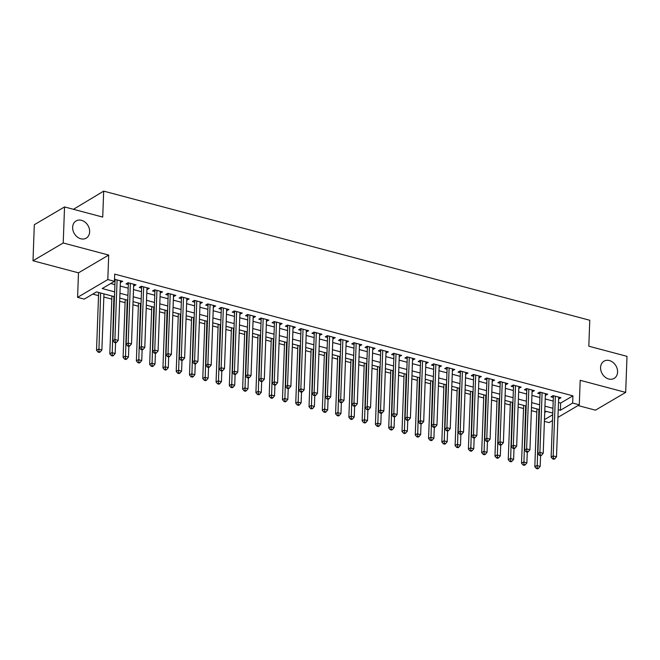 <?xml version="1.0" encoding="UTF-8"?>
<svg xmlns="http://www.w3.org/2000/svg" width="660" height="660" viewBox="0 0 660 660"><rect width="100%" height="100%" fill="white"/><g stroke="black" fill="none" stroke-linecap="round" stroke-linejoin="round"><path stroke-width="0.99" d="M89.644 231.8A9.982 7.928 -120.5 0 1 86.204 238.153A9.982 7.928 -120.5 0 1 77.162 236.89A9.982 7.928 -120.5 0 1 72.641 227.287A9.982 7.928 -120.5 0 1 76.081 220.935A9.982 7.928 -120.5 0 1 85.124 222.197A9.982 7.928 -120.5 0 1 89.644 231.8M617.57 372.042A9.982 7.928 -120.5 0 1 614.138 378.394A9.982 7.928 -120.5 0 1 605.096 377.132A9.982 7.928 -120.5 0 1 600.575 367.529A9.982 7.928 -120.5 0 1 604.007 361.185A9.982 7.928 -120.5 0 1 613.049 362.439A9.982 7.928 -120.5 0 1 617.57 372.042M114.477 296.686L96.484 291.901L84.232 299.112L77.591 297.346L107.811 279.568L114.444 281.333L102.201 288.544L114.65 291.852M78.49 272.836L108.702 255.065L63.22 242.979L64.54 206.935L34.32 224.713L33 260.758L78.49 272.836L77.591 297.346M73.441 209.302L103.678 191.128L589.768 320.257L588.819 346.211L627 356.35L625.68 392.395L580.189 380.308L579.29 404.819L557.947 417.376M578.053 405.545L595.46 410.173L625.68 392.395M552.486 420.593L549.07 422.598L544.393 421.352M92.755 294.096L98.53 295.63M103.834 297.041L111.812 299.161M119.658 301.24L125.095 302.692M132.94 304.772L138.377 306.215M146.223 308.302L151.66 309.746M159.505 311.825L164.942 313.269M172.78 315.356L178.216 316.8M186.062 318.887L191.499 320.331M199.345 322.41L204.781 323.854M212.627 325.941L218.064 327.385M225.91 329.472L231.346 330.916M239.192 332.995L244.629 334.438M252.475 336.526L257.911 337.969M265.749 340.057L271.186 341.5M279.031 343.579L284.468 345.023M292.314 347.111L297.751 348.554M305.596 350.641L311.033 352.085M318.879 354.164L324.316 355.608M332.161 357.695L337.598 359.139M345.444 361.226L350.873 362.67M358.718 364.749L364.155 366.193M372.001 368.28L377.438 369.724M385.283 371.811L390.72 373.255M398.566 375.334L404.002 376.777M411.848 378.865L417.285 380.308M425.131 382.387L430.567 383.839M438.405 385.918L443.842 387.362M451.688 389.45L457.124 390.893M464.97 392.972L470.407 394.416M478.252 396.503L483.689 397.947M491.535 400.034L496.972 401.478M504.817 403.557L510.254 405.001M518.1 407.088L523.537 408.532M531.374 410.619L536.811 412.063M63.22 242.979L33 260.758M120.351 282.422L122.735 281.317L114.518 279.345M133.633 285.953L136.018 284.839L128.048 282.727L126.011 283.924L128.329 284.542M146.908 289.476L149.3 288.37L141.331 286.25L139.285 287.455L141.611 288.073M160.19 293.007L162.583 291.901L154.613 289.781L152.567 290.986L154.894 291.604M173.473 296.538L175.865 295.424L167.896 293.312L165.85 294.509L168.176 295.127M186.755 300.061L189.139 298.955L181.17 296.835L179.132 298.039L181.459 298.658M200.038 303.592L202.422 302.486L194.452 300.366L192.415 301.57L194.741 302.181M213.32 307.123L215.704 306.009L207.735 303.897L205.697 305.093L208.015 305.712M226.603 310.646L228.987 309.54L221.017 307.42L218.98 308.624L221.298 309.243M239.877 314.176L242.269 313.071L234.3 310.951L232.254 312.155L234.58 312.766M253.16 317.707L255.552 316.594L247.583 314.482L245.536 315.678L247.863 316.297M266.442 321.23L268.826 320.125L260.865 318.004L258.819 319.209L261.146 319.828M279.724 324.761L282.109 323.656L274.139 321.536L272.101 322.74L274.428 323.35M293.007 328.292L295.391 327.178L287.422 325.066L285.384 326.263L287.702 326.882M306.289 331.815L308.674 330.709L300.704 328.589L298.666 329.794L300.985 330.412M319.564 335.346L321.956 334.24L313.987 332.12L311.941 333.316L314.267 333.935M332.846 338.877L335.239 337.763L327.269 335.651L325.223 336.847L327.55 337.466M346.129 342.4L348.521 341.294L340.552 339.174L338.506 340.378L340.832 340.997M359.411 345.931L361.796 344.817L353.826 342.705L351.788 343.901L354.115 344.52M372.694 349.462L375.078 348.348L367.108 346.236L365.071 347.432L367.397 348.051M385.976 352.984L388.361 351.879L380.391 349.759L378.353 350.963L380.671 351.582M399.259 356.515L401.643 355.402L393.673 353.29L391.636 354.486L393.954 355.105M412.533 360.046L414.925 358.933L406.956 356.812L404.91 358.017L407.236 358.636M425.815 363.569L428.208 362.464L420.238 360.343L418.192 361.548L420.519 362.167M439.098 367.1L441.482 365.986L433.521 363.874L431.475 365.071L433.802 365.689M452.38 370.623L454.765 369.517L446.795 367.397L444.757 368.602L447.084 369.221M465.663 374.154L468.047 373.048L460.078 370.928L458.04 372.133L460.366 372.751M478.945 377.685L481.33 376.571L473.36 374.459L471.322 375.655L473.641 376.274M492.22 381.208L494.612 380.102L486.643 377.982L484.597 379.186L486.923 379.805M505.502 384.739L507.895 383.633L499.925 381.513L497.879 382.717L500.206 383.328M518.785 388.27L521.177 387.156L513.208 385.044L511.162 386.24L513.488 386.859M532.067 391.792L534.452 390.687L526.49 388.567L524.444 389.771L526.771 390.39M545.35 395.323L547.734 394.218L539.764 392.098L537.727 393.302L540.053 393.913M544.723 412.434L546.422 411.427M558.5 402.476L560.662 403.054L572.913 395.843L114.708 274.123L114.444 281.333M110.723 283.528L114.914 284.641M120.219 286.052L128.197 288.173M133.493 289.575L141.479 291.695M146.776 293.106L154.762 295.226M160.058 296.637L168.044 298.757M173.341 300.16L181.327 302.28M186.623 303.691L194.601 305.811M199.906 307.222L207.883 309.342M213.188 310.745L221.166 312.865M226.462 314.275L234.448 316.396M239.745 317.807L247.731 319.927M253.027 321.329L261.013 323.45M266.31 324.86L274.296 326.98M279.592 328.391L287.57 330.512M292.875 331.914L300.853 334.034M306.149 335.445L314.135 337.565M319.432 338.968L327.418 341.096M332.714 342.499L340.7 344.619M345.997 346.03L353.983 348.15M359.279 349.552L367.257 351.673M372.562 353.084L380.539 355.204M385.844 356.614L393.822 358.735M399.118 360.137L407.104 362.257M412.401 363.668L420.387 365.788M425.683 367.199L433.669 369.32M438.966 370.722L446.952 372.842M452.248 374.253L460.226 376.373M465.531 377.784L473.509 379.904M478.813 381.307L486.791 383.427M492.088 384.838L500.074 386.958M505.37 388.369L513.356 390.489M518.653 391.891L526.639 394.012M531.935 395.423L539.921 397.543M545.218 398.953L553.195 401.074M558.632 398.854L561.016 397.741L553.047 395.629L551.009 396.825L553.327 397.444M114.469 280.863L115.046 281.02M108.702 255.065L107.811 279.568M572.913 395.843L572.649 403.054L579.29 404.819M64.54 206.935L102.721 217.082L103.678 191.128M552.758 413.111L544.772 410.99M539.476 409.588L531.49 407.467M526.193 406.057L518.215 403.936M512.911 402.526L504.933 400.405M499.628 399.003L491.651 396.883M486.354 395.472L478.368 393.352M473.071 391.941L465.085 389.821M459.789 388.418L451.803 386.298M446.507 384.887L438.52 382.767M433.224 381.356L425.246 379.236M419.941 377.834L411.964 375.713M406.659 374.302L398.681 372.182M393.385 370.78L385.399 368.651M380.102 367.249L372.116 365.128M366.82 363.718L358.834 361.597M353.537 360.195L345.56 358.075M340.255 356.664L332.277 354.544M326.972 353.133L318.995 351.013M313.698 349.61L305.712 347.49M300.415 346.079L292.429 343.959M287.133 342.548L279.147 340.428M273.851 339.025L265.864 336.905M260.568 335.495L252.59 333.374M247.285 331.963L239.308 329.843M234.003 328.441L226.025 326.32M220.729 324.91L212.743 322.789M207.446 321.379L199.46 319.258M194.164 317.856L186.178 315.736M180.881 314.325L172.895 312.205M167.599 310.794L159.621 308.674M154.316 307.271L146.338 305.151M141.042 303.74L133.056 301.62M127.76 300.209L119.773 298.089M544.459 419.644L552.692 414.793M558.236 409.687L560.398 410.264L572.649 403.054M119.955 293.254L127.933 295.375M133.229 296.786L141.215 298.906M146.512 300.316L154.498 302.437M159.794 303.839L167.78 305.959M173.077 307.37L181.063 309.49M186.359 310.901L194.337 313.022M199.642 314.424L207.619 316.544M212.924 317.955L220.902 320.075M226.198 321.486L234.184 323.606M239.481 325.009L247.467 327.129M252.763 328.54L260.75 330.66M266.046 332.071L274.024 334.191M279.328 335.593L287.306 337.714M292.611 339.125L300.589 341.245M305.885 342.655L313.871 344.776M319.168 346.178L327.154 348.298M332.45 349.709L340.436 351.829M345.733 353.24L353.719 355.361M359.015 356.763L366.993 358.883M372.298 360.294L380.275 362.414M385.58 363.817L393.558 365.945M398.854 367.348L406.84 369.468M412.137 370.879L420.123 372.999M425.419 374.401L433.406 376.522M438.702 377.933L446.688 380.053M451.984 381.463L459.962 383.584M465.267 384.986L473.245 387.106M478.541 388.517L486.527 390.637M491.824 392.048L499.81 394.168M505.106 395.571L513.092 397.691M518.389 399.102L526.375 401.222M531.671 402.633L539.649 404.753M544.954 406.156L552.932 408.276M560.662 403.054L560.398 410.264M559.036 397.221L558.979 398.945M545.754 393.69L545.696 395.414M532.48 390.159L532.414 391.891M519.197 386.636L519.131 388.361M505.915 383.105L505.849 384.829M492.632 379.574L492.566 381.307M479.35 376.051L479.292 377.776M466.067 372.52L466.01 374.245M452.793 368.989L452.727 370.722M439.51 365.467L439.444 367.191M426.228 361.936L426.162 363.66M412.945 358.405L412.879 360.137M399.663 354.882L399.597 356.606M386.38 351.351L386.323 353.075M373.098 347.82L373.04 349.552M359.824 344.297L359.758 346.022M346.541 340.766L346.475 342.49M333.259 337.235L333.193 338.968M319.976 333.712L319.91 335.437M306.694 330.182L306.636 331.906M293.411 326.65L293.353 328.383M280.137 323.128L280.071 324.852M266.854 319.597L266.788 321.321M253.572 316.074L253.506 317.798M240.289 312.543L240.224 314.267M227.007 309.012L226.941 310.745M213.724 305.489L213.667 307.213M200.442 301.958L200.384 303.683M187.168 298.427L187.102 300.16M173.885 294.904L173.819 296.629M160.603 291.373L160.537 293.098M147.32 287.842L147.254 289.575M134.038 284.32L133.972 286.044M120.755 280.789L120.698 282.513M554.053 395.893L553.377 396.289L551.141 457.132L553.187 455.928L555.373 396.239M553.501 458.428L552.684 458.906L554.012 459.261L554.829 458.782L553.501 458.428L553.187 455.928L556.504 456.811L558.69 397.122M553.377 396.289A1.559 1.237 59.5 0 0 553.294 395.728L553.286 395.686M551.141 457.132L552.684 458.906M554.829 458.782L556.504 456.811M536.927 408.911L534.806 466.736L536.852 465.539L540.169 466.422L540.565 455.689M538.906 409.431L537.166 468.039L536.349 468.517L537.677 468.872L538.494 468.385L537.166 468.039M540.169 466.422L538.494 468.385M536.349 468.517L534.806 466.736M540.771 392.362L540.094 392.766L537.859 453.602L539.905 452.397L542.091 392.716M540.218 454.897L539.402 455.383L540.73 455.73L541.546 455.252L540.218 454.897L539.905 452.397L543.221 453.28L545.416 393.599M540.094 392.766A1.559 1.237 59.5 0 0 540.012 392.197L540.004 392.164M537.859 453.602L539.402 455.383M541.546 455.252L543.221 453.28M527.488 388.839L526.812 389.235L524.576 450.07L526.622 448.874L528.808 389.185M526.936 451.374L526.119 451.853L527.447 452.207L528.264 451.72L526.936 451.374L526.622 448.874L529.939 449.757L532.133 390.068M526.812 389.235A1.559 1.237 59.5 0 0 526.738 388.674L526.721 388.633M524.576 450.07L526.119 451.853M528.264 451.72L529.939 449.757M514.206 385.308L513.529 385.704L511.302 446.548L513.34 445.343L515.526 385.663M513.653 447.843L512.837 448.321L514.165 448.676L514.981 448.198L513.653 447.843L513.34 445.343L516.664 446.226L518.851 386.537M513.529 385.704A1.559 1.237 59.5 0 0 513.455 385.143L513.439 385.102M511.302 446.548L512.837 448.321M514.981 448.198L516.664 446.226M500.923 381.777L500.247 382.181L498.019 443.017L500.057 441.812L502.252 382.132M500.371 444.312L499.554 444.799L500.882 445.145L501.699 444.667L500.371 444.312L500.057 441.812L503.382 442.695L505.568 383.014M500.247 382.181A1.559 1.237 59.5 0 0 500.173 381.612L500.164 381.579M498.019 443.017L499.554 444.799M501.699 444.667L503.382 442.695M523.652 405.38L521.524 463.213L523.57 462.008L526.886 462.891L527.282 452.158M525.624 405.908L523.883 464.508L523.066 464.986L524.395 465.341L525.212 464.863L523.883 464.508M526.886 462.891L525.212 464.863M523.066 464.986L521.524 463.213M510.37 401.849L508.249 459.682L510.287 458.477L513.612 459.36L514 448.635M512.341 402.377L510.601 460.977L509.784 461.464L511.112 461.81L511.929 461.332L510.601 460.977M513.612 459.36L511.929 461.332M509.784 461.464L508.249 459.682M497.087 398.326L494.967 456.151L497.005 454.954L500.329 455.837L500.717 445.104M499.067 398.846L497.318 457.454L496.502 457.933L497.83 458.287L498.646 457.801L497.318 457.454M500.329 455.837L498.646 457.801M496.502 457.933L494.967 456.151M483.805 394.796L481.684 452.628L483.722 451.423L487.047 452.306L487.443 441.573M485.785 395.323L484.044 453.923L483.227 454.402L484.555 454.757L485.372 454.278L484.044 453.923M487.047 452.306L485.372 454.278M483.227 454.402L481.684 452.628M487.649 378.254L486.964 378.65L484.737 439.486L486.775 438.289L488.969 378.601M487.096 440.789L486.28 441.268L487.608 441.622L488.425 441.136L487.096 440.789L486.775 438.289L490.099 439.172L492.286 379.483M486.964 378.65A1.559 1.237 59.5 0 0 486.89 378.089L486.882 378.048M484.737 439.486L486.28 441.268M488.425 441.136L490.099 439.172M470.522 391.264L468.402 449.097L470.448 447.892L473.764 448.775L474.16 438.05M472.502 391.792L470.761 450.392L469.945 450.879L471.273 451.226L472.09 450.747L470.761 450.392M473.764 448.775L472.09 450.747M469.945 450.879L468.402 449.097M474.367 374.723L473.69 375.119L471.454 435.963L473.501 434.758L475.687 375.078M473.814 437.258L472.997 437.737L474.326 438.091L475.142 437.613L473.814 437.258L473.501 434.758L476.817 435.641L479.003 375.952M473.69 375.119A1.559 1.237 59.5 0 0 473.608 374.558L473.599 374.517M471.454 435.963L472.997 437.737M475.142 437.613L476.817 435.641M457.24 387.742L455.119 445.566L457.165 444.37L460.482 445.252L460.878 434.519M459.22 388.27L457.479 446.869L456.662 447.348L457.99 447.703L458.807 447.216L457.479 446.869M460.482 445.252L458.807 447.216M456.662 447.348L455.119 445.566M461.084 371.192L460.408 371.596L458.172 432.432L460.218 431.228L462.404 371.547M460.531 433.727L459.715 434.214L461.043 434.56L461.86 434.082L460.531 433.727L460.218 431.228L463.534 432.11L465.721 372.43M460.408 371.596A1.559 1.237 59.5 0 0 460.325 371.027L460.317 370.994M458.172 432.432L459.715 434.214M461.86 434.082L463.534 432.11M443.957 384.211L441.837 442.043L443.883 440.839L447.199 441.721L447.595 430.988M445.937 384.739L444.196 443.338L443.38 443.817L444.708 444.172L445.525 443.693L444.196 443.338M447.199 441.721L445.525 443.693M443.38 443.817L441.837 442.043M447.802 367.67L447.125 368.065L444.889 428.901L446.935 427.705L449.122 368.016M447.249 430.204L446.432 430.683L447.76 431.038L448.577 430.551L447.249 430.204L446.935 427.705L450.252 428.587L452.446 368.899M447.125 368.065A1.559 1.237 59.5 0 0 447.051 367.504L447.034 367.463M444.889 428.901L446.432 430.683M448.577 430.551L450.252 428.587M430.683 380.68L428.563 438.512L430.601 437.316L433.917 438.19L434.313 427.465M432.655 381.208L430.914 439.808L430.097 440.294L431.425 440.641L432.242 440.162L430.914 439.808M433.917 438.19L432.242 440.162M430.097 440.294L428.563 438.512M434.519 364.138L433.843 364.534L431.615 425.378L433.653 424.174L435.839 364.493M433.966 426.673L433.15 427.152L434.478 427.507L435.295 427.028L433.966 426.673L433.653 424.174L436.969 425.056L439.164 365.376M433.843 364.534A1.559 1.237 59.5 0 0 433.768 363.974L433.752 363.932M431.615 425.378L433.15 427.152M435.295 427.028L436.969 425.056M421.237 360.608L420.56 361.012L418.333 421.847L420.37 420.643L422.557 360.962M420.684 423.142L419.867 423.629L421.195 423.976L422.012 423.497L420.684 423.142L420.37 420.643L423.695 421.525L425.882 361.845M420.56 361.012A1.559 1.237 59.5 0 0 420.486 360.442L420.469 360.409M418.333 421.847L419.867 423.629M422.012 423.497L423.695 421.525M407.954 357.085L407.278 357.481L405.05 418.316L407.088 417.12L409.282 357.431M407.401 419.62L406.593 420.098L407.913 420.453L408.73 419.974L407.401 419.62L407.088 417.12L410.413 418.003L412.599 358.314M407.278 357.481A1.559 1.237 59.5 0 0 407.203 356.92L407.195 356.878M405.05 418.316L406.593 420.098M408.73 419.974L410.413 418.003M394.68 353.554L393.995 353.95L391.768 414.793L393.805 413.589L396 353.909M394.127 416.089L393.31 416.567L394.639 416.922L395.455 416.443L394.127 416.089L393.805 413.589L397.13 414.472L399.316 354.791M393.995 353.95A1.559 1.237 59.5 0 0 393.921 353.389L393.913 353.347M391.768 414.793L393.31 416.567M395.455 416.443L397.13 414.472M381.397 350.023L380.721 350.427L378.485 411.262L380.531 410.066L382.717 350.377M380.845 412.558L380.028 413.044L381.356 413.391L382.173 412.912L380.845 412.558L380.531 410.066L383.848 410.941L386.034 351.26M380.721 350.427A1.559 1.237 59.5 0 0 380.638 349.858L380.63 349.825M378.485 411.262L380.028 413.044M382.173 412.912L383.848 410.941M368.115 346.5L367.438 346.896L365.203 407.731L367.249 406.535L369.435 346.846M367.562 409.035L366.745 409.513L368.074 409.868L368.89 409.39L367.562 409.035L367.249 406.535L370.565 407.418L372.76 347.729M367.438 346.896A1.559 1.237 59.5 0 0 367.356 346.335L367.348 346.294M365.203 407.731L366.745 409.513M368.89 409.39L370.565 407.418M354.832 342.969L354.156 343.365L351.92 404.209L353.966 403.004L356.152 343.324M354.28 405.504L353.463 405.983L354.791 406.337L355.608 405.859L354.28 405.504L353.966 403.004L357.283 403.887L359.477 344.207M354.156 343.365A1.559 1.237 59.5 0 0 354.082 342.804L354.065 342.763M351.92 404.209L353.463 405.983M355.608 405.859L357.283 403.887M341.55 339.446L340.873 339.842L338.646 400.678L340.684 399.481L342.87 339.793M340.997 401.973L340.18 402.46L341.509 402.806L342.325 402.328L340.997 401.973L340.684 399.481L344.008 400.356L346.195 340.675M340.873 339.842A1.559 1.237 59.5 0 0 340.799 339.281L340.783 339.24M338.646 400.678L340.18 402.46M342.325 402.328L344.008 400.356M328.267 335.915L327.591 336.311L325.363 397.155L327.401 395.95L329.596 336.262M327.715 398.45L326.898 398.929L328.226 399.284L329.043 398.805L327.715 398.45L327.401 395.95L330.726 396.833L332.912 337.144M327.591 336.311A1.559 1.237 59.5 0 0 327.517 335.75L327.5 335.709M325.363 397.155L326.898 398.929M329.043 398.805L330.726 396.833M314.985 332.384L314.308 332.788L312.081 393.624L314.119 392.42L316.313 332.739M314.44 394.919L313.624 395.398L314.952 395.752L315.769 395.274L314.44 394.919L314.119 392.42L317.443 393.302L319.63 333.622M314.308 332.788A1.559 1.237 59.5 0 0 314.234 332.219L314.226 332.186M312.081 393.624L313.624 395.398M315.769 395.274L317.443 393.302M301.711 328.861L301.026 329.257L298.798 390.093L300.844 388.897L303.031 329.208M301.158 391.397L300.341 391.875L301.67 392.23L302.486 391.743L301.158 391.397L300.844 388.897L304.161 389.779L306.347 330.091M301.026 329.257A1.559 1.237 59.5 0 0 300.952 328.697L300.943 328.655M298.798 390.093L300.341 391.875M302.486 391.743L304.161 389.779M288.428 325.33L287.752 325.726L285.516 386.57L287.562 385.366L289.748 325.677M287.875 387.865L287.059 388.344L288.387 388.699L289.204 388.22L287.875 387.865L287.562 385.366L290.878 386.248L293.065 326.56M287.752 325.726A1.559 1.237 59.5 0 0 287.669 325.165L287.661 325.124M285.516 386.57L287.059 388.344M289.204 388.22L290.878 386.248M417.4 377.157L415.28 434.981L417.318 433.785L420.643 434.668L421.03 423.935M419.38 377.685L417.632 436.285L416.815 436.763L418.143 437.118L418.96 436.639L417.632 436.285M420.643 434.668L418.96 436.639M416.815 436.763L415.28 434.981M404.118 373.626L401.998 431.459L404.036 430.254L407.36 431.137L407.748 420.403M406.098 374.154L404.349 432.754L403.54 433.232L404.861 433.587L405.677 433.108L404.349 432.754M407.36 431.137L405.677 433.108M403.54 433.232L401.998 431.459M390.835 370.103L388.715 427.928L390.753 426.731L394.078 427.606L394.474 416.881M392.815 370.623L391.075 429.223L390.258 429.709L391.586 430.056L392.403 429.577L391.075 429.223M394.078 427.606L392.403 429.577M390.258 429.709L388.715 427.928M377.553 366.572L375.433 424.396L377.479 423.2L380.795 424.083L381.191 413.35M379.533 367.1L377.792 425.7L376.975 426.178L378.304 426.533L379.12 426.055L377.792 425.7M380.795 424.083L379.12 426.055M376.975 426.178L375.433 424.396M364.27 363.041L362.15 420.874L364.196 419.669L367.513 420.552L367.909 409.819M366.25 363.569L364.51 422.169L363.693 422.647L365.021 423.002L365.838 422.524L364.51 422.169M367.513 420.552L365.838 422.524M363.693 422.647L362.15 420.874M350.988 359.518L348.868 417.343L350.914 416.147L354.23 417.021L354.626 406.296M352.968 360.038L351.227 418.646L350.411 419.125L351.739 419.479L352.555 418.993L351.227 418.646M354.23 417.021L352.555 418.993M350.411 419.125L348.868 417.343M337.714 355.987L335.593 413.82L337.631 412.615L340.956 413.498L341.344 402.765M339.685 356.515L337.945 415.115L337.128 415.594L338.456 415.948L339.273 415.47L337.945 415.115M340.956 413.498L339.273 415.47M337.128 415.594L335.593 413.82M324.431 352.457L322.311 410.289L324.349 409.084L327.673 409.967L328.061 399.242M326.411 352.984L324.662 411.584L323.846 412.063L325.174 412.417L325.99 411.939L324.662 411.584M327.673 409.967L325.99 411.939M323.846 412.063L322.311 410.289M311.149 348.934L309.028 406.758L311.066 405.562L314.391 406.445L314.787 395.711M313.129 349.453L311.388 408.061L310.571 408.54L311.899 408.895L312.716 408.408L311.388 408.061M314.391 406.445L312.716 408.408M310.571 408.54L309.028 406.758M297.866 345.403L295.746 403.235L297.792 402.031L301.108 402.913L301.504 392.18M299.846 345.931L298.105 404.53L297.289 405.009L298.617 405.364L299.434 404.885L298.105 404.53M301.108 402.913L299.434 404.885M297.289 405.009L295.746 403.235M284.584 341.872L282.463 399.704L284.51 398.5L287.826 399.382L288.222 388.657M286.564 342.4L284.823 400.999L284.006 401.478L285.334 401.833L286.151 401.354L284.823 400.999M287.826 399.382L286.151 401.354M284.006 401.478L282.463 399.704M271.301 338.349L269.181 396.173L271.227 394.977L274.543 395.86L274.939 385.126M273.281 338.869L271.54 397.477L270.724 397.955L272.052 398.31L272.869 397.823L271.54 397.477M274.543 395.86L272.869 397.823M270.724 397.955L269.181 396.173M275.146 321.799L274.469 322.204L272.233 383.039L274.279 381.835L276.466 322.154M274.593 384.334L273.776 384.813L275.104 385.168L275.921 384.689L274.593 384.334L274.279 381.835L277.596 382.717L279.79 323.037M274.469 322.204A1.559 1.237 59.5 0 0 274.395 321.635L274.378 321.601M272.233 383.039L273.776 384.813M275.921 384.689L277.596 382.717M261.863 318.277L261.187 318.673L258.959 379.508L260.997 378.312L263.183 318.623M261.31 380.812L260.494 381.29L261.822 381.645L262.639 381.158L261.31 380.812L260.997 378.312L264.313 379.195L266.508 319.506M261.187 318.673A1.559 1.237 59.5 0 0 261.113 318.112L261.096 318.07M258.959 379.508L260.494 381.29M262.639 381.158L264.313 379.195M248.581 314.746L247.904 315.142L245.677 375.986L247.714 374.781L249.901 315.092M248.028 377.281L247.211 377.759L248.539 378.114L249.356 377.635L248.028 377.281L247.714 374.781L251.039 375.664L253.225 315.975M247.904 315.142A1.559 1.237 59.5 0 0 247.83 314.581L247.813 314.539M245.677 375.986L247.211 377.759M249.356 377.635L251.039 375.664M235.298 311.215L234.622 311.619L232.394 372.454L234.432 371.25L236.626 311.57M234.745 373.75L233.929 374.236L235.257 374.583L236.074 374.104L234.745 373.75L234.432 371.25L237.757 372.133L239.943 312.452M234.622 311.619A1.559 1.237 59.5 0 0 234.547 311.05L234.539 311.017M232.394 372.454L233.929 374.236M236.074 374.104L237.757 372.133M258.027 334.818L255.907 392.65L257.945 391.446L261.261 392.329L261.657 381.596M259.999 335.346L258.258 393.946L257.441 394.424L258.769 394.779L259.586 394.3L258.258 393.946M261.261 392.329L259.586 394.3M257.441 394.424L255.907 392.65M244.745 331.287L242.624 389.12L244.662 387.915L247.987 388.798L248.374 378.073M246.724 331.815L244.975 390.415L244.159 390.901L245.487 391.248L246.304 390.769L244.975 390.415M247.987 388.798L246.304 390.769M244.159 390.901L242.624 389.12M231.462 327.764L229.342 385.588L231.379 384.392L234.704 385.275L235.092 374.542M233.442 328.284L231.693 386.892L230.876 387.37L232.204 387.725L233.021 387.238L231.693 386.892M234.704 385.275L233.021 387.238M230.876 387.37L229.342 385.588M218.179 324.233L216.059 382.066L218.097 380.861L221.422 381.744L221.818 371.011M220.16 324.761L218.419 383.361L217.602 383.839L218.93 384.194L219.747 383.716L218.419 383.361M221.422 381.744L219.747 383.716M217.602 383.839L216.059 382.066M222.024 307.692L221.339 308.088L219.112 368.923L221.149 367.727L223.344 308.038M221.471 370.227L220.654 370.705L221.983 371.06L222.799 370.573L221.471 370.227L221.149 367.727L224.474 368.61L226.66 308.921M221.339 308.088A1.559 1.237 59.5 0 0 221.265 307.527L221.257 307.486M219.112 368.923L220.654 370.705M222.799 370.573L224.474 368.61M204.897 320.702L202.777 378.535L204.823 377.33L208.139 378.213L208.535 367.488M206.877 321.23L205.136 379.83L204.319 380.317L205.648 380.663L206.464 380.185L205.136 379.83M208.139 378.213L206.464 380.185M204.319 380.317L202.777 378.535M208.742 304.161L208.065 304.557L205.829 365.401L207.875 364.196L210.061 304.516M208.189 366.696L207.372 367.174L208.7 367.529L209.517 367.051L208.189 366.696L207.875 364.196L211.192 365.079L213.378 305.39M208.065 304.557A1.559 1.237 59.5 0 0 207.982 303.996L207.974 303.955M205.829 365.401L207.372 367.174M209.517 367.051L211.192 365.079M191.614 317.179L189.494 375.004L191.54 373.808L194.857 374.69L195.253 363.957M193.594 317.699L191.854 376.307L191.037 376.786L192.365 377.14L193.182 376.654L191.854 376.307M194.857 374.69L193.182 376.654M191.037 376.786L189.494 375.004M195.459 300.63L194.782 301.034L192.547 361.87L194.593 360.665L196.779 300.985M194.906 363.165L194.089 363.652L195.418 363.998L196.234 363.52L194.906 363.165L194.593 360.665L197.909 361.548L200.095 301.867M194.782 301.034A1.559 1.237 59.5 0 0 194.7 300.465L194.692 300.432M192.547 361.87L194.089 363.652M196.234 363.52L197.909 361.548M178.332 313.649L176.212 371.481L178.258 370.276L181.574 371.159L181.97 360.426M180.312 314.176L178.571 372.776L177.755 373.255L179.083 373.609L179.899 373.131L178.571 372.776M181.574 371.159L179.899 373.131M177.755 373.255L176.212 371.481M182.176 297.107L181.5 297.503L179.264 358.339L181.31 357.142L183.496 297.454M181.624 359.642L180.807 360.121L182.135 360.475L182.952 359.989L181.624 359.642L181.31 357.142L184.627 358.025L186.821 298.337M181.5 297.503A1.559 1.237 59.5 0 0 181.426 296.942L181.409 296.901M179.264 358.339L180.807 360.121M182.952 359.989L184.627 358.025M165.058 310.117L162.938 367.95L164.975 366.745L168.3 367.628L168.688 356.903M167.029 310.646L165.289 369.245L164.472 369.732L165.8 370.078L166.617 369.6L165.289 369.245M168.3 367.628L166.617 369.6M164.472 369.732L162.938 367.95M168.894 293.576L168.218 293.972L165.99 354.816L168.028 353.611L170.214 293.931M168.341 356.111L167.524 356.59L168.853 356.945L169.669 356.466L168.341 356.111L168.028 353.611L171.352 354.494L173.539 294.805M168.218 293.972A1.559 1.237 59.5 0 0 168.143 293.411L168.127 293.37M165.99 354.816L167.524 356.59M169.669 356.466L171.352 354.494M151.775 306.595L149.655 364.419L151.693 363.223L155.017 364.105L155.405 353.372M153.755 307.114L152.006 365.722L151.189 366.201L152.518 366.556L153.334 366.069L152.006 365.722M155.017 364.105L153.334 366.069M151.189 366.201L149.655 364.419M155.612 290.045L154.935 290.45L152.707 351.285L154.745 350.08L156.931 290.4M155.059 352.58L154.242 353.067L155.57 353.413L156.387 352.935L155.059 352.58L154.745 350.08L158.07 350.963L160.256 291.283M154.935 290.45A1.559 1.237 59.5 0 0 154.861 289.88L154.902 289.855M152.707 351.285L154.242 353.067M156.387 352.935L158.07 350.963M138.493 303.064L136.373 360.896L138.41 359.692L141.735 360.575L142.131 349.841M140.473 303.592L138.732 362.191L137.915 362.67L139.243 363.025L140.06 362.546L138.732 362.191M141.735 360.575L140.06 362.546M137.915 362.67L136.373 360.896M142.329 286.522L141.652 286.918L139.425 347.754L141.463 346.558L143.657 286.869M141.785 349.058L140.968 349.536L142.296 349.891L143.113 349.404L141.785 349.058L141.463 346.558L144.787 347.44L146.974 287.752M141.652 286.918A1.559 1.237 59.5 0 0 141.578 286.358L141.57 286.316M139.425 347.754L140.968 349.536M143.113 349.404L144.787 347.44M125.21 299.533L123.09 357.365L125.136 356.161L128.452 357.043L128.849 346.318M127.19 300.061L125.45 358.661L124.633 359.147L125.961 359.494L126.778 359.015L125.45 358.661M128.452 357.043L126.778 359.015M124.633 359.147L123.09 357.365M129.055 282.991L128.37 283.387L126.142 344.231L128.188 343.027L130.375 283.346M128.502 345.526L127.685 346.005L129.013 346.36L129.83 345.881L128.502 345.526L128.188 343.027L131.505 343.909L133.691 284.229M128.37 283.387A1.559 1.237 59.5 0 0 128.296 282.826L128.287 282.785M126.142 344.231L127.685 346.005M129.83 345.881L131.505 343.909M111.928 296.01L109.807 353.834L111.854 352.638L115.17 353.521L115.566 342.787M113.908 296.538L112.167 355.138L111.35 355.616L112.678 355.971L113.495 355.492L112.167 355.138M115.17 353.521L113.495 355.492M111.35 355.616L109.807 353.834M115.772 279.46L115.096 279.865L112.86 340.7L114.906 339.496L117.092 279.815M115.219 341.995L114.403 342.482L115.731 342.829L116.548 342.35L115.219 341.995L114.906 339.496L118.222 340.378L120.409 280.698M115.096 279.865A1.559 1.237 59.5 0 0 115.013 279.296L115.005 279.262M112.86 340.7L114.403 342.482M116.548 342.35L118.222 340.378M98.645 292.479L96.525 350.311L98.571 349.107L101.887 349.99L103.95 293.89M100.625 293.007L98.884 351.607L98.068 352.085L99.396 352.44L100.213 351.962L98.884 351.607M101.887 349.99L100.213 351.962M98.068 352.085L96.525 350.311"/></g></svg>
